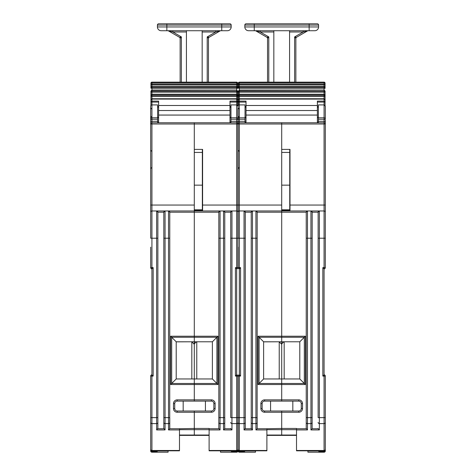 <?xml version="1.0" encoding="UTF-8"?>
<svg xmlns="http://www.w3.org/2000/svg" width="476" height="476" viewBox="0 0 476 476"><rect width="100%" height="100%" fill="white"/><g stroke="black" fill="none" stroke-linecap="round" stroke-linejoin="round"><path stroke-width="0.71" d="M150.69 247.139L150.69 267.631A1.238 1.238 0 0 0 151.927 268.875A1.238 1.238 0 0 1 150.69 267.631L151.927 267.631L151.927 374.838L153.165 376.082L153.165 267.631L151.927 268.875M150.69 119.042L150.69 106.154A1.238 1.238 0 0 1 151.927 104.916L151.927 117.804A1.238 1.238 0 0 0 150.69 119.042L150.69 238.214L157.871 238.214L157.871 212.207A1.238 1.238 0 0 0 156.634 210.963L151.927 210.963A1.238 1.238 0 0 0 150.69 212.207L150.69 234.008M153.165 376.082L151.927 376.082L151.927 383.15L151.927 374.838A1.238 1.238 0 0 0 150.69 376.082L150.69 449.475M153.165 267.631L151.927 267.631L151.927 123.998L150.69 123.998L150.69 120.13A1.238 0.875 180 0 1 151.927 119.25L151.927 117.804L157.627 117.804L157.627 104.916L151.927 104.916L151.927 102.072A0.994 0.363 180 0 1 150.934 101.709L150.934 105.41M150.69 450.344L150.69 443.608M150.69 444.971L150.69 450.962A1.238 0.619 0 0 0 151.927 451.581L151.927 450.814A1.238 1.238 0 0 1 150.69 449.576M150.69 376.082L151.927 376.082L151.927 417.63L157.871 417.63L157.871 428.4L157.871 238.214M163.821 428.4L165.059 429.929L165.059 417.63L168.528 417.63L168.528 238.214L163.821 238.214L163.821 428.4L163.821 417.63L165.059 417.63L165.059 210.963L156.634 210.963L157.871 212.207L163.821 212.207L165.059 210.963A1.238 1.238 0 0 0 163.821 212.207L163.821 238.214L163.821 212.207A1.238 1.238 0 0 1 165.059 210.963L168.528 210.963L168.528 238.214L169.765 238.214L169.765 212.207L168.528 210.963L194.297 210.963L194.297 122.754L151.927 122.754L151.927 121.303A1.238 0.875 180 0 0 150.69 122.183M151.927 122.754A1.238 1.238 0 0 0 150.69 123.998A1.238 1.238 0 0 1 151.927 122.754L151.927 123.998L236.667 123.998L236.667 205.049L237.905 205.049L237.905 122.183L237.905 123.998L236.667 123.998L236.667 122.754L194.297 122.754L194.297 149.399L202.597 149.399L202.597 210.963M157.627 121.303L157.627 119.25L151.927 119.25L151.927 121.303L157.627 121.303L157.627 122.754M157.627 119.25L157.627 117.804M157.181 450.814L157.181 451.581L151.927 451.581L151.927 452.2A1.238 1.238 0 0 1 150.69 450.962A1.238 1.238 0 0 0 151.927 452.2L168.082 452.2L168.082 450.962L157.181 450.962M151.927 450.814L179.482 450.814L179.482 450.474L151.927 450.474L151.927 450.814M179.482 429.929L179.482 428.733L169.724 428.733L168.528 429.929L179.482 429.929L179.482 450.474M169.765 212.207A1.238 1.238 0 0 0 168.528 210.963A1.238 1.238 0 0 1 169.765 212.207L194.297 212.207L194.297 336.223L194.297 210.963L220.067 210.963A1.238 1.238 0 0 0 218.829 212.207L220.067 210.963A1.238 1.238 0 0 0 218.829 212.207L218.829 428.4L220.067 429.929L220.067 423.61L223.536 423.61L223.536 429.929L231.961 429.929L231.961 423.61L236.667 423.61L236.667 374.838L235.43 376.082L236.667 374.838A1.238 1.238 0 0 1 237.905 376.082L237.905 445.173M193.774 343.803L194.297 343.279L194.297 336.223L194.297 341.792L176.209 341.792L170.64 336.223L170.64 384.531L176.209 378.955L176.209 341.792M150.69 417.63L151.927 417.63L151.927 423.61L156.634 423.61L156.634 429.929L157.871 428.4M157.181 452.2L157.181 451.581M209.113 429.685L194.297 429.685L194.297 435.379L194.297 429.685L179.482 429.685M179.482 428.733L194.297 428.448L194.297 412.252L194.297 429.685L194.297 428.448L209.113 428.448L209.113 429.929L220.067 429.929M169.724 428.733L169.765 238.214M169.765 428.4L169.765 417.63L168.528 417.63L168.528 429.929M170.64 384.531L194.297 384.531L194.297 399.864L194.297 383.477L194.297 384.531L217.954 384.531L217.954 336.223L170.64 336.223M194.297 411.008L194.297 412.252L211.392 412.252A3.719 3.719 0 0 0 215.11 408.533L215.11 403.577A3.719 3.719 0 0 0 211.392 399.864L177.203 399.864A3.719 3.719 0 0 0 173.484 403.577L173.484 408.533A3.719 3.719 0 0 0 177.203 412.252L194.297 412.252L194.297 411.008L177.203 411.008A2.475 2.475 0 0 1 174.722 408.533L174.722 403.577A2.475 2.475 0 0 1 177.203 401.101L194.297 401.101L194.297 399.864L194.297 401.101L211.392 401.101A2.475 2.475 0 0 1 213.873 403.577L213.873 408.533A2.475 2.475 0 0 1 211.392 411.008L194.297 411.008M191.822 378.955L191.822 341.851L194.297 344.327L194.297 383.477L194.297 343.874L196.38 341.792M183.177 411.008L183.177 401.101M176.209 378.955L212.385 378.955L217.954 384.531M191.822 341.792L176.209 341.851M236.667 117.804A1.238 1.238 0 0 1 237.905 119.042A1.238 1.238 0 0 0 236.667 117.804L236.667 104.916L230.967 104.916L230.967 117.804L236.667 117.804L236.667 119.25A1.238 0.875 -0 0 1 237.905 120.13L237.905 107.987M237.905 386.756L237.905 425.36L237.905 386.756M202.597 205.049L236.667 205.049L236.667 210.963A1.238 1.238 0 0 1 237.905 212.207L237.905 267.631A1.238 1.238 0 0 1 236.667 268.875L236.667 374.838A1.238 1.238 0 0 1 237.905 376.082L235.43 376.082L235.43 267.631L236.667 268.875L236.667 260.562L236.667 267.631L235.43 267.631M237.905 383.918L237.905 392.087M237.905 123.885L237.905 122.594M230.717 238.214L231.961 238.214L231.961 417.63L230.717 417.63L230.717 212.207L231.961 210.963A1.238 1.238 0 0 0 230.717 212.207L224.773 212.207A1.238 1.238 0 0 0 223.536 210.963A1.238 1.238 0 0 1 224.773 212.207L224.773 238.214L224.773 212.207L223.536 210.963L236.667 210.963A1.238 1.238 0 0 1 237.905 212.207L237.905 205.049M237.905 422.414A1.238 1.196 0 0 1 236.667 423.61L236.667 450.474L209.113 450.474L209.113 450.814L236.667 450.814L236.667 451.581A1.238 0.619 0 0 0 237.905 450.962L237.905 443.608M237.905 449.279A1.238 1.196 0 0 1 236.667 450.474L236.667 450.814A1.238 1.238 0 0 0 237.905 449.576M158.615 122.754L158.615 105.499L229.979 105.499L229.979 122.754L236.667 122.754A1.238 1.238 0 0 1 237.905 123.998A1.238 1.238 0 0 0 236.667 122.754L236.667 121.303A1.238 0.875 0 0 1 237.905 122.183M230.967 117.804L230.967 121.303L236.667 121.303L236.667 119.25L230.967 119.25M230.967 122.754L230.967 121.303M230.717 428.4L230.765 428.733L224.731 428.733L224.773 238.214L223.536 238.214L223.536 210.963L220.067 210.963L220.067 238.214L218.829 238.214M209.113 450.474L209.113 429.929M231.413 450.814L231.413 451.581L236.667 451.581L236.667 452.2A1.238 1.238 0 0 0 237.905 450.962A1.238 1.238 0 0 1 236.667 452.2L220.513 452.2L220.513 450.814M230.765 428.733L231.961 429.929M218.829 212.207L194.297 212.207L194.297 210.963M224.731 428.733L223.536 429.929M231.413 451.581L231.413 452.2M218.829 422.414A1.238 1.196 -0 0 0 220.067 423.61L220.067 238.214L223.536 238.214L223.536 417.63L224.773 417.63L224.773 422.414A1.238 1.196 0 0 1 223.536 423.61L223.536 417.63L218.829 417.63M194.297 341.792L212.385 341.792L216.907 337.27L216.907 383.477L171.687 383.477L171.687 337.27L216.907 337.27L217.954 336.223M205.418 401.101L205.418 411.008M196.772 341.792L196.772 378.955M212.385 341.792L212.385 378.955M194.297 343.279L194.595 343.577M220.787 30.726A1.261 1.261 0 0 0 220.156 30.892L209.089 37.283A1.261 1.261 180 0 0 208.458 38.372L207.221 36.908L209.089 37.283A1.261 1.261 0 0 0 208.458 38.372L208.458 82.152M215.753 30.726L215.753 31.981L202.163 31.981L202.163 82.152M202.163 31.981L202.163 30.726M179.506 37.283L179.506 37.283A1.261 1.261 180 0 1 180.136 38.372L180.136 82.152L180.136 38.372L181.374 36.908L172.842 31.981L168.439 30.892A1.261 1.261 0 0 0 167.808 30.726A1.261 1.261 0 0 1 168.439 30.892L179.506 37.283A1.261 1.261 0 0 1 180.136 38.372A1.261 1.261 0 0 0 179.506 37.283L181.374 36.908L181.374 82.152M186.431 30.726L186.431 82.152M229.92 23.8A1.261 1.261 0 0 1 231.175 25.061A1.261 1.261 0 0 0 229.92 23.8L158.675 23.8A1.261 1.261 0 0 0 157.419 25.061L157.419 26.948A3.778 3.778 0 0 0 161.191 30.726L227.403 30.726A3.778 3.778 0 0 0 231.175 26.948A3.778 3.778 0 0 1 227.403 30.726M220.156 30.892L215.753 31.981L207.221 36.908L207.221 82.152M172.842 30.726L172.842 31.981L186.431 31.981M221.739 30.726L221.739 25.061L231.175 25.061L231.175 26.948L166.856 26.948L166.856 30.726M237.655 93.82L237.655 96.134M237.655 92.005L236.667 92.165L236.667 94.218L151.927 94.218L151.927 92.165L236.667 92.165L236.667 91.243L237.655 92.005L237.655 96.188L236.667 96.449L236.667 98.746L151.927 98.746L151.927 96.449L236.667 96.449L236.667 95.492L237.655 96.188L237.655 99.74L237.655 91.065M237.655 100.519L237.655 101.697M237.655 95.289L236.667 94.26M237.655 88.369L237.655 84.805L236.667 84.764L236.667 82.152A0.994 0.994 0 0 1 237.655 83.139L237.655 83.639L237.655 83.139M236.667 82.152L151.927 82.152A0.994 0.994 0 0 0 150.934 83.139L150.934 84.805L151.927 83.931L151.927 84.764L236.667 84.764L236.667 86.21L237.655 87.596M202.348 168.79L202.348 185.152L194.297 185.152L194.297 152.427L202.348 152.427L202.348 168.79M202.348 149.399L202.348 152.427M202.348 185.152L202.348 209.934M229.979 105.499L229.979 101.102L236.667 101.102L236.667 98.764L151.927 98.764L150.934 99.74L150.934 96.783L150.934 101.709L150.934 97.645M150.934 99.74L151.927 98.764L151.927 101.102L158.615 101.102L158.615 105.499M237.655 105.41L237.655 99.74L236.667 98.764L236.667 99.097L151.927 99.097M158.615 115.055L229.979 115.055M237.655 88.197L237.655 87.09L236.667 86.364L151.927 86.323L150.934 87.203L151.927 86.21L151.927 84.764L150.934 84.805L150.934 88.197L151.927 87.37L151.927 88.256L236.667 88.256L236.667 87.37L237.655 88.197L236.667 88.256L236.667 90.029L151.927 90.029L151.927 88.256L150.934 88.072M151.927 82.152L151.927 83.931L236.667 83.931L237.655 84.805L237.655 83.639A0.994 0.898 0 0 0 236.667 82.747L151.927 82.747A0.994 0.898 180 0 0 150.934 83.639L150.934 84.805M237.655 97.645L237.655 102.346M237.905 106.154L236.667 104.916L236.667 102.072A0.994 0.363 180 0 0 237.655 101.709L236.667 101.102L236.667 102.072L229.979 102.072M150.934 91.065L150.934 95.289M150.934 101.697L150.934 100.519M150.934 92.32L150.934 96.783M158.615 102.072L151.927 102.072L151.927 101.102L150.934 101.709M237.655 99.74L236.667 99.097M236.667 90.101L237.655 91.023L236.667 90.101L151.927 90.244L150.934 91.023L151.927 90.101L151.927 92.165L150.934 92.005L151.927 91.243L236.667 91.243L236.667 90.244L237.042 90.303M151.927 94.26L150.934 95.218L151.927 94.26L151.927 96.449L150.934 96.188L151.927 95.492L236.667 95.492L236.667 94.498L237.655 95.212M150.934 96.188L150.934 95.218M150.934 87.203L150.934 88.197M151.927 86.364L151.927 87.37L236.667 87.37L236.667 86.323M151.927 90.101L151.552 90.303M238.095 247.139L238.095 267.631A1.238 1.238 0 0 0 239.333 268.875A1.238 1.238 0 0 1 238.095 267.631L239.333 267.631L239.333 374.838L240.57 376.082L240.57 267.631L239.333 268.875M238.095 119.042L238.095 106.154A1.238 1.238 0 0 1 239.333 104.916L239.333 117.804A1.238 1.238 0 0 0 238.095 119.042L238.095 238.214L245.283 238.214L245.283 212.207A1.238 1.238 0 0 0 244.039 210.963L239.333 210.963A1.238 1.238 0 0 0 238.095 212.207L238.095 234.008M240.57 376.082L239.333 376.082L239.333 383.15L239.333 374.838A1.238 1.238 0 0 0 238.095 376.082L238.095 449.475M240.57 267.631L239.333 267.631L239.333 123.998L238.095 123.998L238.095 120.13A1.238 0.875 180 0 1 239.333 119.25L239.333 117.804L245.033 117.804L245.033 104.916L239.333 104.916L239.333 102.072A0.994 0.363 180 0 1 238.345 101.709L238.345 105.41M238.095 122.594L238.095 122.939M238.095 450.344L238.095 443.608M238.095 444.971L238.095 450.962A1.238 0.619 0 0 0 239.333 451.581L239.333 450.814A1.238 1.238 0 0 1 238.095 449.576M238.095 376.082L239.333 376.082L239.333 417.63L245.283 417.63L245.283 428.4L245.283 238.214M251.227 428.4L252.464 429.929L252.464 417.63L255.933 417.63L255.933 238.214L251.227 238.214L251.227 428.4L251.227 417.63L252.464 417.63L252.464 210.963L244.039 210.963L245.283 212.207L251.227 212.207L252.464 210.963A1.238 1.238 0 0 0 251.227 212.207L251.227 238.214L251.227 212.207A1.238 1.238 0 0 1 252.464 210.963L255.933 210.963L255.933 238.214L257.171 238.214L257.171 212.207L255.933 210.963L281.703 210.963L281.703 122.754L239.333 122.754L239.333 121.303A1.238 0.875 180 0 0 238.095 122.183M239.333 122.754A1.238 1.238 0 0 0 238.095 123.998A1.238 1.238 0 0 1 239.333 122.754L239.333 123.998L324.073 123.998L324.073 205.049L325.31 205.049L325.31 122.183L325.31 123.998L324.073 123.998L324.073 122.754L281.703 122.754L281.703 149.399L290.003 149.399L290.003 210.963M245.033 121.303L245.033 119.25L239.333 119.25L239.333 121.303L245.033 121.303L245.033 122.754M245.033 119.25L245.033 117.804M244.587 450.814L244.587 451.581L239.333 451.581L239.333 452.2A1.238 1.238 0 0 1 238.095 450.962A1.238 1.238 0 0 0 239.333 452.2L255.487 452.2L255.487 450.962L244.587 450.962M239.333 450.814L266.887 450.814L266.887 450.474L239.333 450.474L239.333 450.814M266.887 429.929L266.887 428.733L257.129 428.733L255.933 429.929L266.887 429.929L266.887 450.474M257.171 212.207A1.238 1.238 0 0 0 255.933 210.963A1.238 1.238 0 0 1 257.171 212.207L281.703 212.207L281.703 336.223L281.703 210.963L307.472 210.963A1.238 1.238 0 0 0 306.235 212.207L307.472 210.963A1.238 1.238 0 0 0 306.235 212.207L306.235 428.4L307.472 429.929L307.472 423.61L310.941 423.61L310.941 429.929L319.366 429.929L319.366 423.61L324.073 423.61L324.073 374.838L322.835 376.082L324.073 374.838A1.238 1.238 0 0 1 325.31 376.082L325.31 445.173M281.179 343.803L281.703 343.279L281.703 336.223L281.703 341.792L263.615 341.792L258.046 336.223L258.046 384.531L263.615 378.955L263.615 341.792M238.095 417.63L239.333 417.63L239.333 423.61L244.039 423.61L244.039 429.929L245.283 428.4M244.587 452.2L244.587 451.581M296.518 429.685L281.703 429.685L281.703 435.379L281.703 429.685L266.887 429.685M266.887 428.733L281.703 428.448L281.703 412.252L281.703 429.685L281.703 428.448L296.518 428.448L296.518 429.929L307.472 429.929M257.129 428.733L257.171 238.214M257.171 428.4L257.171 417.63L255.933 417.63L255.933 429.929M258.046 384.531L281.703 384.531L281.703 399.864L281.703 383.477L281.703 384.531L305.36 384.531L305.36 336.223L258.046 336.223M281.703 411.008L281.703 412.252L298.797 412.252A3.719 3.719 0 0 0 302.516 408.533L302.516 403.577A3.719 3.719 0 0 0 298.797 399.864L264.608 399.864A3.719 3.719 0 0 0 260.89 403.577L260.89 408.533A3.719 3.719 0 0 0 264.608 412.252L281.703 412.252L281.703 411.008L264.608 411.008A2.475 2.475 0 0 1 262.127 408.533L262.127 403.577A2.475 2.475 0 0 1 264.608 401.101L281.703 401.101L281.703 399.864L281.703 401.101L298.797 401.101A2.475 2.475 0 0 1 301.278 403.577L301.278 408.533A2.475 2.475 0 0 1 298.797 411.008L281.703 411.008M279.228 378.955L279.228 341.851L281.703 344.327L281.703 383.477L281.703 343.874L283.785 341.792M270.582 411.008L270.582 401.101M263.615 378.955L299.791 378.955L305.36 384.531M279.228 341.792L263.615 341.851M325.31 112.693L325.31 107.987M325.31 386.756L325.31 425.36L325.31 386.756M290.003 205.049L324.073 205.049L324.073 210.963A1.238 1.238 0 0 1 325.31 212.207L325.31 267.631A1.238 1.238 0 0 1 324.073 268.875L324.073 374.838A1.238 1.238 0 0 1 325.31 376.082L322.835 376.082L322.835 267.631L324.073 268.875L324.073 260.562L324.073 267.631L322.835 267.631M325.31 392.087L325.31 383.918L325.31 392.087M325.31 123.885L325.31 122.695M325.31 120.13L325.31 122.183L325.31 120.13A1.238 0.875 -0 0 0 324.073 119.25L324.073 121.303A1.238 0.875 0 0 1 325.31 122.183M325.31 119.042L325.31 106.154L325.31 119.042A1.238 1.238 0 0 0 324.073 117.804A1.238 1.238 0 0 1 325.31 119.042M318.129 238.214L319.366 238.214L319.366 417.63L318.129 417.63L318.129 212.207L319.366 210.963A1.238 1.238 0 0 0 318.129 212.207L312.179 212.207A1.238 1.238 0 0 0 310.941 210.963A1.238 1.238 0 0 1 312.179 212.207L312.179 238.214L312.179 212.207L310.941 210.963L324.073 210.963A1.238 1.238 0 0 1 325.31 212.207L325.31 205.049M325.31 422.414A1.238 1.196 0 0 1 324.073 423.61L324.073 450.474L296.518 450.474L296.518 450.814L324.073 450.814L324.073 451.581A1.238 0.619 0 0 0 325.31 450.962L325.31 443.608M325.31 449.279A1.238 1.196 0 0 1 324.073 450.474L324.073 450.814A1.238 1.238 0 0 0 325.31 449.576M324.073 117.804L324.073 104.916L318.373 104.916L318.373 117.804L324.073 117.804L324.073 119.25L318.373 119.25L318.373 121.303L324.073 121.303L324.073 122.754A1.238 1.238 0 0 1 325.31 123.998A1.238 1.238 0 0 0 324.073 122.754M318.373 117.804L318.373 119.25M318.373 122.754L318.373 121.303M318.129 428.4L318.17 428.733L312.137 428.733L312.179 238.214L310.941 238.214L310.941 210.963L307.472 210.963L307.472 238.214L306.235 238.214M296.518 450.474L296.518 429.929M318.819 450.814L318.819 451.581L324.073 451.581L324.073 452.2A1.238 1.238 0 0 0 325.31 450.962A1.238 1.238 0 0 1 324.073 452.2L307.918 452.2L307.918 450.814M318.17 428.733L319.366 429.929M306.235 212.207L281.703 212.207L281.703 210.963M312.137 428.733L310.941 429.929M318.819 451.581L318.819 452.2M281.703 341.792L299.791 341.792L304.313 337.27L304.313 383.477L259.093 383.477L259.093 337.27L304.313 337.27L305.36 336.223M292.823 401.101L292.823 411.008M284.178 341.792L284.178 378.955M299.791 341.792L299.791 378.955M281.703 343.279L282 343.577M308.192 30.726A1.261 1.261 0 0 0 307.561 30.892L296.494 37.283A1.261 1.261 180 0 0 295.864 38.372L294.626 36.908L296.494 37.283A1.261 1.261 0 0 0 295.864 38.372L295.864 82.152M303.158 30.726L303.158 31.981L289.569 31.981L289.569 82.152M289.569 31.981L289.569 30.726M260.247 30.726L260.247 31.981L255.844 30.892L266.911 37.283A1.261 1.261 0 0 1 267.542 38.372A1.261 1.261 0 0 0 266.911 37.283L268.779 36.908L267.542 38.372L267.542 82.152M273.837 30.726L273.837 82.152M317.325 23.8A1.261 1.261 0 0 1 318.581 25.061A1.261 1.261 0 0 0 317.325 23.8L246.08 23.8A1.261 1.261 0 0 0 244.825 25.061L244.825 26.948A3.778 3.778 0 0 0 248.597 30.726L314.809 30.726A3.778 3.778 0 0 0 318.581 26.948A3.778 3.778 0 0 1 314.809 30.726M307.561 30.892L303.158 31.981L294.626 36.908L294.626 82.152M255.213 30.726A1.261 1.261 0 0 1 255.844 30.892A1.261 1.261 0 0 0 255.213 30.726M309.144 30.726L309.144 25.061L318.581 25.061L318.581 26.948L254.261 26.948L254.261 30.726M325.066 93.82L325.066 91.065M325.066 92.005L324.073 92.165L324.073 94.218L239.333 94.218L239.333 92.165L324.073 92.165L324.073 91.243L325.066 92.005L325.066 96.188L324.073 96.449L324.073 98.746L239.333 98.746L239.333 96.449L324.073 96.449L324.073 95.492L325.066 96.188L325.066 96.783L325.066 95.218L325.066 96.134M325.066 96.783L325.066 99.74L325.066 96.783L325.066 99.74L324.073 98.764L239.333 98.764L238.345 99.74L238.345 96.783L238.345 100.519M325.066 100.519L325.066 101.697M325.066 96.188L325.066 94.885L324.073 94.26M325.066 88.369L325.066 84.805L324.073 84.764L324.073 82.152A0.994 0.994 0 0 1 325.066 83.139L325.066 83.639L325.066 83.139M324.073 82.152L239.333 82.152A0.994 0.994 0 0 0 238.345 83.139L238.345 84.805L239.333 83.931L239.333 84.764L324.073 84.764L324.073 86.21L325.066 87.596M289.753 168.79L289.753 185.152L281.703 185.152L281.703 152.427L289.753 152.427L289.753 168.79M317.385 105.499L317.385 115.073L246.021 115.073L246.021 105.499L317.385 105.499L317.385 101.102L324.073 101.102L324.073 98.764L324.073 99.097L239.333 99.097L239.333 101.102L238.345 101.709M289.753 149.399L289.753 152.427M289.753 185.152L289.753 209.934M317.385 122.754L317.385 115.073M246.021 122.754L246.021 115.073M246.021 102.072L239.333 102.072L239.333 101.102L246.021 101.102L246.021 105.499M325.066 105.41L325.066 99.74L324.073 99.097M246.021 115.055L317.385 115.055M325.066 88.197L325.066 87.09L324.073 86.364L239.333 86.323L238.345 87.203L239.333 86.21L239.333 84.764L238.345 84.805L238.345 88.197L239.333 87.37L239.333 88.256L324.073 88.256L324.073 87.37L325.066 88.197L324.073 88.256L324.073 90.029L239.333 90.029L239.333 88.256L238.345 88.072M239.333 82.152L239.333 83.931L324.073 83.931L325.066 84.805L325.066 83.639A0.994 0.898 0 0 0 324.073 82.747L239.333 82.747A0.994 0.898 180 0 0 238.345 83.639L238.345 84.805M325.066 97.645L325.066 102.346M325.31 106.154L324.073 104.916L324.073 102.072A0.994 0.363 180 0 0 325.066 101.709L324.073 101.102L324.073 102.072L317.385 102.072M238.345 91.065L238.345 93.82M238.345 101.697L238.345 97.645M238.345 92.32L238.345 96.783M324.073 90.101L325.066 91.023L324.073 90.101L239.333 90.244L238.345 91.023L239.333 90.101L239.333 92.165L238.345 92.005L239.333 91.243L324.073 91.243L324.073 90.244L324.448 90.303M239.333 94.26L238.345 95.218L239.333 94.26L239.333 96.449L238.345 96.188L239.333 95.492L324.073 95.492L324.073 94.498L325.066 95.212M238.345 99.74L239.333 99.097M238.345 96.188L238.345 95.218M238.345 87.203L238.345 88.197M239.333 86.364L239.333 87.37L324.073 87.37L324.073 86.323M268.779 82.152L268.779 36.908L260.247 31.981L273.837 31.981M157.871 422.414A1.238 1.196 0 0 1 156.634 423.61L156.634 210.963M194.297 205.049L150.69 205.049M150.69 422.414A1.238 1.196 180 0 0 151.927 423.61L151.927 450.474A1.238 1.196 180 0 1 150.69 449.279M163.821 422.414A1.238 1.196 0 0 0 165.059 423.61L168.528 423.61A1.238 1.196 -0 0 0 169.765 422.414M156.634 429.929L165.059 429.929M157.627 122.594L158.615 122.594M163.863 428.733L157.83 428.733M209.113 435.034L179.482 435.034M158.615 121.975L157.627 121.975M177.203 411.008L177.203 412.252M174.722 408.533L173.484 408.533M174.722 403.577L173.484 403.577M177.203 401.101L177.203 399.864M231.961 210.963L231.961 238.214L236.667 238.214L236.667 267.631L237.905 267.631A1.238 1.238 0 0 1 236.667 268.875M230.717 422.414A1.238 1.196 180 0 0 231.961 423.61L231.961 417.63L237.905 417.63M237.905 238.214L236.667 238.214L236.667 210.963M229.979 122.594L230.967 122.594M218.871 428.733L209.113 428.733M231.413 450.962L220.513 450.962M230.967 121.975L229.979 121.975M211.392 401.101L211.392 399.864M213.873 403.577L215.11 403.577M213.873 408.533L215.11 408.533M211.392 411.008L211.392 412.252M195.071 343.101L194.297 342.553M221.739 23.8L221.739 25.061L166.856 25.061L166.856 26.948L157.419 26.948M166.856 23.8L166.856 25.061L157.419 25.061M158.615 110.527L229.979 110.527M194.297 209.791L202.348 209.791M230.967 117.608L229.979 117.608L230.967 117.608M230.967 117.316L229.979 117.316M229.979 107.189L230.967 107.189M229.979 106.63L230.967 106.63M158.615 117.608L157.627 117.608L158.615 117.608M157.627 107.189L158.615 107.189M158.615 117.316L157.627 117.316M157.627 106.63L158.615 106.63M151.927 87.37L151.927 86.537M236.667 94.498L151.927 94.498M245.283 422.414A1.238 1.196 0 0 1 244.039 423.61L244.039 210.963M281.703 205.049L238.095 205.049M238.095 422.414A1.238 1.196 180 0 0 239.333 423.61L239.333 450.474A1.238 1.196 180 0 1 238.095 449.279M251.227 422.414A1.238 1.196 0 0 0 252.464 423.61L255.933 423.61A1.238 1.196 -0 0 0 257.171 422.414M244.039 429.929L252.464 429.929M245.033 122.594L246.021 122.594M251.268 428.733L245.235 428.733M296.518 435.034L266.887 435.034M246.021 121.975L245.033 121.975M264.608 411.008L264.608 412.252M262.127 408.533L260.89 408.533M262.127 403.577L260.89 403.577M264.608 401.101L264.608 399.864M319.366 210.963L319.366 238.214L324.073 238.214L324.073 267.631L325.31 267.631A1.238 1.238 0 0 1 324.073 268.875M318.129 422.414A1.238 1.196 180 0 0 319.366 423.61L319.366 417.63L325.31 417.63M325.31 238.214L324.073 238.214L324.073 210.963M317.385 122.594L318.373 122.594M312.179 417.63L310.941 417.63L310.941 423.61A1.238 1.196 0 0 0 312.179 422.414M306.235 422.414A1.238 1.196 -0 0 0 307.472 423.61L307.472 417.63L306.235 417.63M306.276 428.733L296.518 428.733M318.819 450.962L307.918 450.962M318.373 121.975L317.385 121.975M310.941 238.214L310.941 417.63L307.472 417.63L307.472 238.214L310.941 238.214M298.797 401.101L298.797 399.864M301.278 403.577L302.516 403.577M301.278 408.533L302.516 408.533M298.797 411.008L298.797 412.252M282.476 343.101L281.703 342.553M266.911 37.283A1.261 1.261 180 0 1 267.542 38.372M309.144 23.8L309.144 25.061L254.261 25.061L254.261 26.948L244.825 26.948M254.261 23.8L254.261 25.061L244.825 25.061M246.021 110.527L317.385 110.527M281.703 209.791L289.753 209.791M318.373 117.608L317.385 117.608L318.373 117.608M318.373 117.316L317.385 117.316M317.385 107.189L318.373 107.189M317.385 106.63L318.373 106.63M246.021 117.608L245.033 117.608L246.021 117.608M245.033 107.189L246.021 107.189M246.021 117.316L245.033 117.316M245.033 106.63L246.021 106.63M239.333 87.37L239.333 86.537M324.073 94.498L239.333 94.498M151.677 151.249L150.69 150.261M151.677 108.98L150.69 107.987M151.677 167.606L150.69 168.593M151.677 116.412L150.69 117.405M209.113 435.379L179.482 435.379M229.979 115.073L158.615 115.073M194.297 210.315L202.348 210.315M236.667 98.788L237.655 99.781M236.667 94.325L237.655 95.319M151.927 98.788L150.934 99.781M151.927 94.325L150.934 95.319M151.927 86.21L236.667 86.21M239.083 151.249L238.095 150.261M239.083 108.98L238.095 107.987M239.083 167.606L238.095 168.593M239.083 116.412L238.095 117.405M296.518 435.379L266.887 435.379M281.703 210.315L289.753 210.315M324.073 98.788L325.066 99.781M324.073 94.325L325.066 95.319M239.333 98.788L238.345 99.781M239.333 94.325L238.345 95.319M239.333 86.21L324.073 86.21"/></g></svg>
